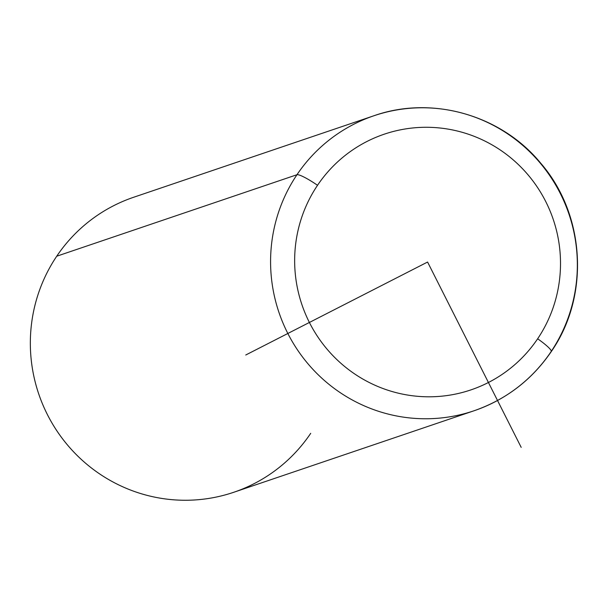 <?xml version="1.0" encoding="UTF-8"?>
<svg xmlns="http://www.w3.org/2000/svg" width="608" height="608" viewBox="0 0 608 608"><rect width="100%" height="100%" fill="white"/><g stroke="black" fill="none" stroke-linecap="round" stroke-linejoin="round"><path stroke-width="0.91" d="M550.954 351.819A20.771 3.055 -146.1 0 0 551.258 351.606C531.916 379.84 506.168 399.562 474.004 410.78A155.77 153.11 71.3 0 0 550.954 351.819A155.77 153.11 71.3 0 0 545.71 169.989A155.77 153.11 71.3 0 0 373.92 115.756A155.77 153.11 71.3 0 0 296.97 174.724L56.726 256.219L296.97 174.724A155.77 153.11 71.3 0 0 302.214 356.554A155.77 153.11 71.3 0 0 474.004 410.78L233.761 492.275A155.77 153.11 -108.7 0 1 61.97 438.049A155.77 153.11 -108.7 0 1 56.726 256.219A155.77 153.11 71.3 0 0 97.698 472.583A155.77 153.11 71.3 0 0 310.718 433.314M56.726 256.219A155.77 153.11 -108.7 0 1 133.684 197.25L373.92 115.756C432.014 95.198 501.342 114.996 540.755 163.24C585.39 214.746 589.965 296.028 551.258 351.606A20.771 3.055 -146.1 0 0 537.639 338.785A134.999 132.696 -108.7 0 1 353.028 372.818A134.999 132.696 -108.7 0 1 317.52 185.303A134.999 132.696 -108.7 0 1 502.132 151.263A134.999 132.696 -108.7 0 1 537.639 338.785A134.999 132.696 71.3 0 0 502.132 151.263A134.999 132.696 71.3 0 0 317.52 185.303A20.771 3.055 -146.1 0 0 296.97 174.724A155.77 153.11 -108.7 0 1 373.92 115.756M474.004 410.78A155.77 153.11 -108.7 0 1 302.214 356.554A155.77 153.11 -108.7 0 1 296.97 174.724A20.771 3.055 33.9 0 1 317.52 185.303A134.999 132.696 71.3 0 0 353.028 372.818A134.999 132.696 71.3 0 0 537.639 338.785A20.771 3.055 33.9 0 1 551.258 351.606M245.746 355.004L427.584 262.04L521.193 447.359"/></g></svg>
